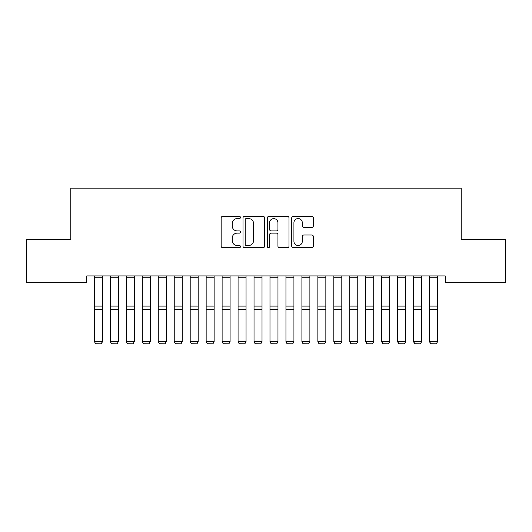 <?xml version="1.0" encoding="UTF-8"?>
<svg xmlns="http://www.w3.org/2000/svg" width="532" height="532" viewBox="0 0 532 532"><rect width="100%" height="100%" fill="white"/><g stroke="black" fill="none" stroke-linecap="round" stroke-linejoin="round"><path stroke-width="0.8" d="M240.464 217.462A1.097 1.097 0 0 0 239.367 216.364L222.722 216.364A1.569 1.569 0 0 0 221.159 217.934L221.159 246.13A1.569 1.569 0 0 0 222.722 247.699L239.367 247.699A1.097 1.097 0 0 0 240.464 246.602A1.097 1.097 0 0 0 239.367 245.505L237.212 245.505A5.014 5.014 0 0 1 232.198 240.491L232.198 238.143A5.014 5.014 0 0 1 237.212 233.129L239.367 233.129A1.097 1.097 0 0 0 240.464 232.032A1.097 1.097 0 0 0 239.367 230.935L237.212 230.935A5.014 5.014 0 0 1 232.198 225.92L232.198 223.573A5.014 5.014 0 0 1 237.212 218.559L239.367 218.559A1.097 1.097 0 0 0 240.464 217.462M311.785 227.41A1.569 1.569 0 0 0 313.348 225.841L313.348 217.934A1.569 1.569 0 0 0 311.785 216.364L293.298 216.364A1.569 1.569 0 0 0 291.729 217.934L291.729 246.13A1.569 1.569 0 0 0 293.298 247.699L311.785 247.699A1.569 1.569 0 0 0 313.348 246.13L313.348 236.574A1.569 1.569 0 0 0 311.785 235.004L303.872 235.004A1.569 1.569 0 0 0 302.302 236.574L302.302 241.315A4.189 4.189 0 0 1 298.113 245.505A4.189 4.189 0 0 1 293.923 241.315L293.923 222.748A4.189 4.189 0 0 1 298.113 218.559A4.189 4.189 0 0 1 302.302 222.748L302.302 225.841A1.569 1.569 0 0 0 303.872 227.41L311.785 227.41M445.231 275.922L86.769 275.922L86.769 282.306L26.6 282.306L26.6 239.214L70.809 239.214L70.809 188.142L461.191 188.142L461.191 239.214L505.4 239.214L505.4 282.306L445.231 282.306L445.231 275.922M264.63 217.934A1.569 1.569 0 0 0 263.061 216.364L244.574 216.364A1.569 1.569 0 0 0 243.011 217.934L243.011 246.13A1.569 1.569 0 0 0 244.574 247.699L263.061 247.699A1.569 1.569 0 0 0 264.63 246.13L264.63 217.934M268.939 216.364L287.426 216.364A1.569 1.569 0 0 1 288.989 217.934L288.989 246.13A1.569 1.569 0 0 1 287.426 247.699L279.513 247.699A1.569 1.569 0 0 1 277.943 246.13L277.943 234.692A1.569 1.569 0 0 0 276.381 233.129L271.134 233.129A1.569 1.569 0 0 0 269.564 234.692L269.564 246.602A1.097 1.097 0 0 1 268.467 247.699A1.097 1.097 0 0 1 267.37 246.602L267.37 217.934A1.569 1.569 0 0 1 268.939 216.364M246.303 218.559A1.097 1.097 0 0 0 245.205 219.656L245.205 244.407A1.097 1.097 0 0 0 246.303 245.505L248.57 245.505A5.014 5.014 0 0 0 253.584 240.491L253.584 223.573A5.014 5.014 0 0 0 248.57 218.559L246.303 218.559M277.943 222.828A4.189 4.189 0 0 0 273.754 218.639A4.189 4.189 0 0 0 269.564 222.828L269.564 229.365A1.569 1.569 0 0 0 271.134 230.935L276.381 230.935A1.569 1.569 0 0 0 277.943 229.365L277.943 222.828M102.41 275.922L102.41 341.87L101.213 343.858L95.627 343.752L101.213 343.858M95.627 343.858L94.43 341.597L102.41 341.597L101.213 343.752M94.43 275.922L94.43 341.597L95.627 343.752M110.39 341.87L111.587 343.858L110.39 341.597L118.37 341.597L117.173 343.858L111.587 343.752L117.173 343.858M126.35 341.87L127.547 343.858L126.35 341.597L134.33 341.597L133.133 343.858L127.547 343.752L133.133 343.858M118.37 275.922L118.37 341.597L117.173 343.752M110.39 275.922L110.39 341.597L111.587 343.752M134.33 275.922L134.33 341.597L133.133 343.752M126.35 275.922L126.35 341.597L127.547 343.752M142.31 341.87L143.507 343.858L142.31 341.597L150.29 341.597L149.093 343.858L143.507 343.752L149.093 343.858M158.27 341.87L159.467 343.858L158.27 341.597L166.25 341.597L165.053 343.858L159.467 343.752L165.053 343.858M150.29 275.922L150.29 341.597L149.093 343.752M142.31 275.922L142.31 341.597L143.507 343.752M166.25 275.922L166.25 341.597L165.053 343.752M158.27 275.922L158.27 341.597L159.467 343.752M174.23 341.87L175.427 343.858L174.23 341.597L182.21 341.597L181.013 343.858L175.427 343.752L181.013 343.858M182.21 275.922L182.21 341.597L181.013 343.752M174.23 275.922L174.23 341.597L175.427 343.752M190.19 341.87L191.387 343.858L190.19 341.597L198.17 341.597L196.973 343.858L191.387 343.752L196.973 343.858M198.17 275.922L198.17 341.597L196.973 343.752M190.19 275.922L190.19 341.597L191.387 343.752M206.15 341.87L207.347 343.858L206.15 341.597L214.13 341.597L212.933 343.858L207.347 343.752L212.933 343.858M214.13 275.922L214.13 341.597L212.933 343.752M206.15 275.922L206.15 341.597L207.347 343.752M222.11 341.87L223.307 343.858L222.11 341.597L230.09 341.597L228.893 343.858L223.307 343.752L228.893 343.858M230.09 275.922L230.09 341.597L228.893 343.752M222.11 275.922L222.11 341.597L223.307 343.752M238.07 341.87L239.267 343.858L238.07 341.597L246.05 341.597L244.853 343.858L239.267 343.752L244.853 343.858M246.05 275.922L246.05 341.597L244.853 343.752M238.07 275.922L238.07 341.597L239.267 343.752M254.03 341.87L255.227 343.858L254.03 341.597L262.01 341.597L260.813 343.858L255.227 343.752L260.813 343.858M262.01 275.922L262.01 341.597L260.813 343.752M254.03 275.922L254.03 341.597L255.227 343.752M269.99 341.87L271.187 343.858L269.99 341.597L277.97 341.597L276.773 343.858L271.187 343.752L276.773 343.858M277.97 275.922L277.97 341.597L276.773 343.752M269.99 275.922L269.99 341.597L271.187 343.752M285.95 341.87L287.147 343.858L285.95 341.597L293.93 341.597L292.733 343.858L287.147 343.752L292.733 343.858M293.93 275.922L293.93 341.597L292.733 343.752M285.95 275.922L285.95 341.597L287.147 343.752M301.91 341.87L303.107 343.858L301.91 341.597L309.89 341.597L308.693 343.858L303.107 343.752L308.693 343.858M309.89 275.922L309.89 341.597L308.693 343.752M301.91 275.922L301.91 341.597L303.107 343.752M317.87 341.87L319.067 343.858L317.87 341.597L325.85 341.597L324.653 343.858L319.067 343.752L324.653 343.858M325.85 275.922L325.85 341.597L324.653 343.752M317.87 275.922L317.87 341.597L319.067 343.752M333.83 341.87L335.027 343.858L333.83 341.597L341.81 341.597L340.613 343.858L335.027 343.752L340.613 343.858M341.81 275.922L341.81 341.597L340.613 343.752M333.83 275.922L333.83 341.597L335.027 343.752M349.79 341.87L350.987 343.858L349.79 341.597L357.77 341.597L356.573 343.858L350.987 343.752L356.573 343.858M357.77 275.922L357.77 341.597L356.573 343.752M349.79 275.922L349.79 341.597L350.987 343.752M365.75 341.87L366.947 343.858L365.75 341.597L373.73 341.597L372.533 343.858L366.947 343.752L372.533 343.858M373.73 275.922L373.73 341.597L372.533 343.752M365.75 275.922L365.75 341.597L366.947 343.752M381.71 341.87L382.907 343.858L381.71 341.597L389.69 341.597L388.493 343.858L382.907 343.752L388.493 343.858M389.69 275.922L389.69 341.597L388.493 343.752M381.71 275.922L381.71 341.597L382.907 343.752M397.67 341.87L398.867 343.858L397.67 341.597L405.65 341.597L404.453 343.858L398.867 343.752L404.453 343.858M405.65 275.922L405.65 341.597L404.453 343.752M397.67 275.922L397.67 341.597L398.867 343.752M413.63 341.87L414.827 343.858L413.63 341.597L421.61 341.597L420.413 343.858L414.827 343.752L420.413 343.858M421.61 275.922L421.61 341.597L420.413 343.752M413.63 275.922L413.63 341.597L414.827 343.752M429.59 341.87L430.787 343.858L429.59 341.597L437.57 341.597L436.373 343.858L430.787 343.752L436.373 343.858M437.57 275.922L437.57 341.597L436.373 343.752M429.59 275.922L429.59 341.597L430.787 343.752M102.41 275.955L94.43 275.955M102.41 306.1L94.43 306.1M102.41 309.218L94.43 309.218M102.41 277.751L94.43 277.751M118.37 275.955L110.39 275.955M118.37 306.1L110.39 306.1M118.37 309.218L110.39 309.218M118.37 277.751L110.39 277.751M134.33 275.955L126.35 275.955M134.33 306.1L126.35 306.1M134.33 309.218L126.35 309.218M134.33 277.751L126.35 277.751M150.29 275.955L142.31 275.955M150.29 306.1L142.31 306.1M150.29 309.218L142.31 309.218M150.29 277.751L142.31 277.751M166.25 275.955L158.27 275.955M166.25 306.1L158.27 306.1M166.25 309.218L158.27 309.218M166.25 277.751L158.27 277.751M182.21 275.955L174.23 275.955M182.21 306.1L174.23 306.1M182.21 309.218L174.23 309.218M182.21 277.751L174.23 277.751M198.17 275.955L190.19 275.955M198.17 306.1L190.19 306.1M198.17 309.218L190.19 309.218M198.17 277.751L190.19 277.751M214.13 275.955L206.15 275.955M214.13 306.1L206.15 306.1M214.13 309.218L206.15 309.218M214.13 277.751L206.15 277.751M230.09 275.955L222.11 275.955M230.09 306.1L222.11 306.1M230.09 309.218L222.11 309.218M230.09 277.751L222.11 277.751M246.05 275.955L238.07 275.955M246.05 306.1L238.07 306.1M246.05 309.218L238.07 309.218M246.05 277.751L238.07 277.751M262.01 275.955L254.03 275.955M262.01 306.1L254.03 306.1M262.01 309.218L254.03 309.218M262.01 277.751L254.03 277.751M277.97 275.955L269.99 275.955M277.97 306.1L269.99 306.1M277.97 309.218L269.99 309.218M277.97 277.751L269.99 277.751M293.93 275.955L285.95 275.955M293.93 306.1L285.95 306.1M293.93 309.218L285.95 309.218M293.93 277.751L285.95 277.751M309.89 275.955L301.91 275.955M309.89 306.1L301.91 306.1M309.89 309.218L301.91 309.218M309.89 277.751L301.91 277.751M325.85 275.955L317.87 275.955M325.85 306.1L317.87 306.1M325.85 309.218L317.87 309.218M325.85 277.751L317.87 277.751M341.81 275.955L333.83 275.955M341.81 306.1L333.83 306.1M341.81 309.218L333.83 309.218M341.81 277.751L333.83 277.751M357.77 275.955L349.79 275.955M357.77 306.1L349.79 306.1M357.77 309.218L349.79 309.218M357.77 277.751L349.79 277.751M373.73 275.955L365.75 275.955M373.73 306.1L365.75 306.1M373.73 309.218L365.75 309.218M373.73 277.751L365.75 277.751M389.69 275.955L381.71 275.955M389.69 306.1L381.71 306.1M389.69 309.218L381.71 309.218M389.69 277.751L381.71 277.751M405.65 275.955L397.67 275.955M405.65 306.1L397.67 306.1M405.65 309.218L397.67 309.218M405.65 277.751L397.67 277.751M421.61 275.955L413.63 275.955M421.61 306.1L413.63 306.1M421.61 309.218L413.63 309.218M421.61 277.751L413.63 277.751M437.57 275.955L429.59 275.955M437.57 306.1L429.59 306.1M437.57 309.218L429.59 309.218M437.57 277.751L429.59 277.751"/></g></svg>
